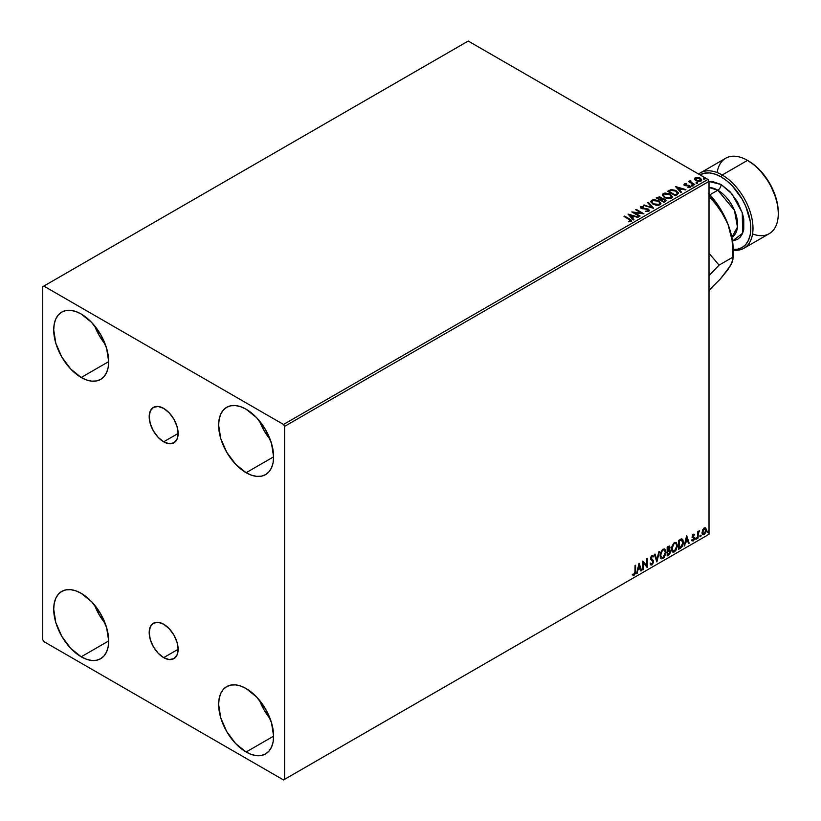 <?xml version="1.0" encoding="UTF-8"?>
<svg xmlns="http://www.w3.org/2000/svg" width="821" height="821" viewBox="0 0 821 821"><rect width="100%" height="100%" fill="white"/><g stroke="black" fill="none" stroke-linecap="round" stroke-linejoin="round"><path stroke-width="1.23" d="M163.666 441.811A20.463 11.812 60 0 1 150.294 423.769A20.463 11.812 60 0 1 153.435 407.38A20.463 11.812 60 0 1 163.666 408.386L169.198 412.86L173.898 419.192L177.028 426.427L178.136 433.457L163.666 441.811L158.125 437.336L153.435 431.004L150.294 423.769L149.196 416.75L150.294 410.982L153.435 407.38L158.125 406.467L163.666 408.386A20.463 11.812 60 0 1 177.028 426.427A20.463 11.812 60 0 1 173.898 442.817L169.198 443.73L163.666 441.811L178.136 433.457L177.028 439.214L173.898 442.817A20.463 11.812 60 0 1 163.666 441.811M163.666 657.642A20.463 11.812 60 0 1 150.294 639.61A20.463 11.812 60 0 1 153.435 623.211A20.463 11.812 60 0 1 163.666 624.227L169.198 628.691L173.898 635.023L177.028 642.258L178.136 649.288L163.666 657.642L158.125 653.167L153.435 646.835L150.294 639.61L149.196 632.581L150.294 626.823L153.435 623.211L158.125 622.297L163.666 624.227A20.463 11.812 60 0 1 177.028 642.258A20.463 11.812 60 0 1 173.898 658.647L169.198 659.561L163.666 657.642L178.136 649.288L177.028 655.045L173.898 658.647A20.463 11.812 60 0 1 163.666 657.642M259.487 700.251A38.874 22.444 -120 0 0 270.15 718.724L264.075 709.919L259.487 700.251M246.126 752.015A38.874 22.444 60 0 1 220.726 717.759A38.874 22.444 60 0 1 226.688 686.613A38.874 22.444 60 0 1 246.126 688.542L256.645 697.029L265.563 709.057L271.525 722.798L273.609 736.15L246.126 752.015L235.606 743.528L226.688 731.501L220.726 717.759L218.643 704.408L219.166 698.527L220.726 693.468L223.271 689.455L226.688 686.613L230.855 685.073L235.606 684.878L240.758 686.048L246.126 688.542A38.874 22.444 60 0 1 271.525 722.798A38.874 22.444 60 0 1 265.563 753.945L261.396 755.484L256.645 755.679L251.483 754.509L246.126 752.015L273.609 736.15L273.085 742.04L271.525 747.089L268.98 751.112L265.563 753.945A38.874 22.444 60 0 1 246.126 752.015M94.559 325.721A38.874 22.444 -120 0 0 105.221 344.194L99.146 335.389L94.559 325.721M81.197 377.486A38.874 22.444 60 0 1 55.807 343.229A38.874 22.444 60 0 1 61.76 312.083A38.874 22.444 60 0 1 81.197 314.012L91.716 322.499L100.634 334.527L106.597 348.268L108.69 361.62L81.197 377.486L70.678 368.998L61.76 356.971L55.807 343.229L53.714 329.878L54.237 323.997L55.807 318.938L58.342 314.925L61.76 312.083L65.926 310.543L70.678 310.348L75.84 311.528L81.197 314.012A38.874 22.444 60 0 1 106.597 348.268A38.874 22.444 60 0 1 100.634 379.415L96.468 380.954L91.716 381.149L86.564 379.979L81.197 377.486L108.69 361.62L108.156 367.51L106.597 372.56L104.051 376.582L100.634 379.415A38.874 22.444 60 0 1 81.197 377.486M259.487 420.947A38.874 22.444 -120 0 0 270.15 439.409L264.075 430.604L259.487 420.947M246.126 472.711A38.874 22.444 60 0 1 220.726 438.455A38.874 22.444 60 0 1 226.688 407.298A38.874 22.444 60 0 1 246.126 409.227L256.645 417.715L265.563 429.742L271.525 443.484L273.609 456.835L246.126 472.711L235.606 464.214L226.688 452.186L220.726 438.455L218.643 425.093L219.166 419.213L220.726 414.164L223.271 410.141L226.688 407.298L230.855 405.759L235.606 405.574L240.758 406.744L246.126 409.227A38.874 22.444 60 0 1 271.525 443.484A38.874 22.444 60 0 1 265.563 474.63L261.396 476.18L256.645 476.365L251.483 475.195L246.126 472.711L273.609 456.835L273.085 462.726L271.525 467.775L268.98 471.798L265.563 474.63A38.874 22.444 60 0 1 246.126 472.711M94.559 605.036A38.874 22.444 -120 0 0 105.221 623.498L99.146 614.703L94.559 605.036M81.197 656.8A38.874 22.444 60 0 1 55.807 622.544A38.874 22.444 60 0 1 61.76 591.397A38.874 22.444 60 0 1 81.197 593.316L91.716 601.814L100.634 613.841L106.597 627.572L108.69 640.934L81.197 656.8L70.678 648.313L61.76 636.285L55.807 622.544L53.714 609.192L54.237 603.302L55.807 598.252L58.342 594.23L61.76 591.397L65.926 589.858L70.678 589.663L75.84 590.833L81.197 593.316A38.874 22.444 60 0 1 106.597 627.572A38.874 22.444 60 0 1 100.634 658.729L96.468 660.269L91.716 660.453L86.564 659.284L81.197 656.8L108.69 640.934L108.156 646.815L106.597 651.874L104.051 655.887L100.634 658.729A38.874 22.444 60 0 1 81.197 656.8M42.723 286.714L42.723 639.662L43.821 641.57L283.512 779.95L709.016 534.286L284.61 779.314L284.61 426.366L709.016 181.338L709.016 534.286L709.016 181.338L707.918 179.43L283.512 424.467L43.821 286.077L468.227 41.05L707.918 179.43L468.227 41.05L42.723 286.714L42.723 639.662L43.821 641.57L283.512 779.95L284.61 779.314L284.61 426.366L283.512 424.467L43.821 286.077L42.723 286.714M705.229 527.718L705.773 528.077L704.182 527.934L702.581 529.925L702.129 533.64L703.925 534.779L706.06 531.916L705.916 528.262L705.095 527.698L703.7 528.272L702.006 532.562L702.889 534.779L704.182 534.656L706.347 530.058L705.465 527.821M697.47 538.412L698.066 538.073L698.25 533.106L699.543 530.828L698.066 532.531L698.066 531.577L697.47 531.916L697.47 538.412L698.066 538.073L698.158 533.609L699.543 530.828L698.066 532.531L698.066 531.577L697.47 531.916L697.47 538.412M692.041 540.782L693.263 540.957L694.34 539.418L694.402 537.652L692.832 536.154L693.273 535.046L694.166 535.2L694.022 534.102L692.873 534.615L692.257 536.226L693.919 538.73L692.041 540.782L693.263 540.957L694.504 538.36L692.832 536.154L694.504 534.44L693.365 534.173L692.236 536.524L693.919 538.73L692.041 540.782L693.263 540.957M680.414 548.264L682.189 546.622L683.216 543.861L682.99 540.023L681.851 539.007L678.618 540.403L678.618 549.29L680.414 548.264L678.618 548.787L680.414 548.264L683.359 542.229L681.615 538.997L678.618 540.403L678.618 549.29L680.414 548.264M667.175 555.899L669.484 554.37L670.429 552.41L670.357 550.45L669.32 549.875L670.039 547.566L669.331 546.068L667.175 547.012L667.175 555.899L668.715 555.017L670.531 551.445L669.32 549.875L670.039 547.566L669.505 546.139L667.175 547.012L667.175 555.899M656.821 561.882L659.386 551.517L656.862 559.706L654.994 554.052L654.347 554.421L656.913 561.831L659.386 551.517L656.862 559.706L654.994 554.052L654.347 554.421L656.821 561.882M643.397 569.63L643.397 563.021L647.246 567.414L647.246 558.526L646.65 558.865L646.65 565.495L642.802 561.082L642.802 569.969L643.397 569.63L642.802 569.466L643.397 569.63L643.397 563.021L647.246 567.414L647.246 558.526L646.65 558.865L646.65 565.495L642.802 561.082L642.802 569.969L643.397 569.63M632.745 574.987L634.192 575.172L635.598 571.242L635.598 565.248L635.013 565.587L634.941 572.904L632.745 574.987L634.192 575.172L635.454 573.304L635.598 565.248L635.013 565.587L635.013 571.498L634.192 574.269L633.042 574.125L633.032 575.193M639.056 563.247L636.583 573.561L638.02 569.887L640.185 568.635L640.975 571.026L641.622 570.657L639.056 563.247L636.583 573.561L638.02 569.887L640.185 568.635L640.975 571.026L641.622 570.657L639.056 563.247M650.94 565.002L651.936 564.93L653.557 561.585L650.776 558.095L651.546 558.998L650.755 557.798L651.053 556.71L651.525 556.228L651.186 558.054L651.525 556.228L653.003 557.028L653.465 556.207L651.977 555.56L650.601 558.434L652.972 561.913L651.895 564.048L650.684 563.257L650.201 563.986L651.771 565.012L653.465 562.477L653.362 560.569L651.186 558.054L651.966 556.484L653.003 557.028L653.465 556.207L652.89 555.54L651.617 555.827L650.673 557.664L650.766 559.368L652.972 561.913L652.007 563.965L650.684 563.257L650.201 563.986L651.936 564.93L650.725 564.838M660.074 555.601L660.464 557.705L661.736 558.824L664.353 557.305L665.985 552.543L664.856 549.085L662.311 549.721L660.238 553.918L660.074 555.601L661.285 558.66L663.04 558.516L665.995 552.143L664.774 549.044L662.999 549.198L660.074 555.601M671.516 548.992L671.906 551.096L673.179 552.215L675.796 550.696L677.428 545.934L676.299 542.476L673.764 543.112L671.681 547.309L671.516 548.992L672.738 552.051L674.493 551.907L677.438 545.534L676.227 542.435L674.441 542.589L671.516 548.992M686.613 535.795L684.15 546.098L685.586 542.424L687.741 541.183L688.532 543.574L689.178 543.194L686.715 535.733L684.15 546.098L685.586 542.424L687.741 541.183L688.532 543.574L689.178 543.194L686.613 535.795M695.592 538.863L696.3 539.13L696.465 537.878L695.623 538.597L696.085 539.325L696.577 538.299L696.085 537.847L695.592 538.863L696.085 539.325M700.128 536.246L700.836 536.513L701.001 535.261L700.159 535.98L700.631 536.708L701.124 535.682L700.631 535.22L700.128 536.246L700.631 536.708M707.538 531.977L708.236 532.234L708.4 530.982L707.558 531.7L708.03 532.429L708.523 531.403L708.03 530.951L708.03 532.429M694.494 179.111L695.91 180.599L698.353 181.39L700.416 181.267L701.668 180.302L700.724 178.393L698.045 177.315L695.418 177.521L694.494 179.111L695.91 180.599L700.98 181.01L701.729 179.963L700.251 178.085L697.676 177.264L695.161 177.654L694.422 179.224M689.968 181.718L688.542 181.585L694.166 184.828L694.761 184.489L690.882 182.098L690.707 180.446L689.804 180.846L689.968 181.718L688.542 181.585L694.166 184.828L694.761 184.489L691.036 182.231L690.707 180.446L690.071 180.589L689.968 182.231L690.071 180.589M687.895 187.588L690.061 187.321L689.681 185.659L685.556 185.679L685.073 184.273L686.284 183.699L684.345 183.894L683.975 184.674L684.93 185.515L689.394 186.223L688.08 187.578L690.061 187.321L690.461 186.459L688.911 185.341L685.258 185.043L684.96 184.356L686.284 183.699L684.345 183.894L686.284 184.202M677.109 194.68L678.259 192.689L675.16 190.246L671.26 189.63L667.627 191.262L675.324 195.706L678.372 193.202L676.309 190.811L670.901 189.692L667.627 191.262L675.324 195.706L677.109 194.68M661.87 198.815L660.946 197.327L656.184 197.871L663.881 202.315L666.016 200.888L665.051 199.123L661.87 198.682L661.377 197.615L659.561 196.824L656.184 197.871L663.881 202.315L666.129 200.488L665.051 199.123L661.89 198.99M653.516 208.298L648.385 202.377L647.738 202.746L651.71 207.2L643.356 205.281L653.619 208.247L648.385 202.377L647.738 202.746L651.71 207.2L643.356 205.281L653.516 208.298M640.093 216.046L634.376 212.742L643.941 213.829L636.254 209.386L635.659 209.724L641.396 213.039L631.811 211.951L639.508 216.395L640.093 216.046L634.376 212.742L643.941 213.829L636.254 209.386L635.659 209.724L641.396 213.039L631.811 211.951L639.508 216.395L640.093 216.046M631.092 221.475L629.799 219.104L624.607 216.108L624.011 216.446L630.456 220.336L630.189 221.075L628.455 221.29L628.753 221.803L631.092 221.475L631.359 220.182L624.607 216.108L624.011 216.446L629.132 219.402L630.292 221.023L628.455 221.29L628.753 221.803L631.616 221.28M628.055 214.107L633.289 219.977L633.935 219.607L632.262 217.729L634.417 216.477L638.317 217.072L628.055 214.107L633.289 219.977L633.935 219.607L632.262 217.729L634.417 216.477L638.317 217.072L628.055 214.107M640.349 207.508L640.78 206.543L641.201 208.37L647.769 209.427L648.005 211.305L645.419 211.264L648.477 211.397L649.39 210.422L648.374 209.088L641.468 207.785L641.56 206.995L643.582 206.974L643.572 206.43L640.637 206.635L641.047 208.277L647.995 209.571L648.005 210.802L645.419 211.264L648.836 211.233L649.39 210.433M652.962 204.213L658.247 205.353L660.258 204.603L660.915 203.269L658.483 200.581L653.506 199.626L651.484 200.386L650.858 201.484L652.962 204.213L659.94 204.819L660.915 203.403L658.842 200.776L651.802 200.18L650.848 201.607L652.962 204.213M664.405 197.615L669.69 198.744L671.711 197.994L672.358 196.66L669.556 193.787L664.959 193.027L663.081 193.674L662.301 194.875L664.405 197.615L671.383 198.21L672.368 196.794L670.285 194.167L663.245 193.571L662.29 194.998L664.405 197.615M675.621 186.654L680.845 192.525L681.492 192.145L679.819 190.267L681.984 189.015L685.884 189.62L675.714 186.593L680.845 192.525L681.492 192.145L679.819 190.267L681.984 189.015L685.884 189.62L675.621 186.654M691.754 185.597L693.037 185.341L691.877 184.858L691.754 185.597L692.883 185.679L692.739 185.033L691.6 184.941L691.754 185.597L691.6 184.941M696.29 182.98L697.583 182.724L696.413 182.231L696.29 182.98L697.429 183.062L696.146 182.324M703.689 178.701L704.982 178.455L703.823 177.962L703.689 178.701L704.829 178.793L703.546 178.054M631.606 221.167L629.799 219.618L631.565 221.013M630.549 221.085L628.455 221.793L630.292 221.526L630.477 220.88M628.568 214.681L637.743 217.411L628.568 214.681M632.262 218.232L633.638 219.782L632.262 218.232M629.964 215.666L631.718 217.637L633.381 216.672L631.718 217.637L629.964 215.153L633.381 216.169L631.718 217.124L629.964 215.666M632.734 212.485L641.396 213.542L632.734 212.485M636.101 209.981L636.254 209.386L643.038 213.809L636.101 209.981M634.376 213.255L639.662 216.303L634.376 213.255M647.769 209.427L648.005 210.802M648.005 211.305L647.769 209.94L648.005 211.305L648.395 210.792M640.78 206.543L643.572 206.943L640.78 206.543L640.298 207.261M648.836 211.233L648.374 209.088L641.765 208.513L643.12 208.883L641.765 208.513L641.56 206.995L643.582 206.974L643.572 206.43L640.298 207.744M641.765 208.011L641.56 206.995M649.339 210.638L648.374 209.601L649.349 210.669M641.765 208.513L641.314 207.744M643.931 205.455L644.003 204.911L651.71 207.703L643.931 205.455M648.036 203.085L648.385 202.377L653.106 208.175L648.036 203.085M650.868 201.874L651.802 200.18L658.842 200.776L660.895 203.649M660.915 203.782L659.181 201.494L655.466 200.16L652.582 200.334L650.858 201.997M659.827 203.187L659.13 204.881L656.215 205.271L653.023 204.039L651.864 202.192M659.93 203.762L659.13 204.881L653.547 204.388L651.884 202.048M652.623 200.611L658.247 201.124L659.93 203.167L659.13 204.378L653.547 203.875L651.853 201.781L652.623 200.611L654.624 200.17L658.781 201.463L659.817 203.69L657.775 204.798L654.132 204.172L651.966 202.325L652.623 200.611M661.87 198.682L665.051 199.123L666.088 200.735L664.363 199.318L661.87 199.195M665.123 200.314L663.676 201.525L660.823 199.872L663.676 202.028L664.353 201.135L663.676 201.525L660.823 199.872L662.752 199.093L664.723 199.647L665.072 201.053L663.676 202.028L660.823 199.872L662.147 199.205L664.456 199.462L665.123 200.324L664.353 201.638L665.061 200.56M661.038 198.969L660.033 199.924L657.559 198.497L658.175 197.635L660.371 197.676L660.33 199.749L661.038 199.01L660.033 199.924L660.371 198.179M660.33 199.749L657.559 197.994L660.033 199.924L657.559 197.994L660.135 197.553L661.038 198.466L660.33 199.236M672.358 197.173L670.942 195.1L667.863 193.725L664.035 193.735L662.321 195.224L663.245 193.571L670.285 194.167L672.348 197.04M671.28 196.578L670.572 198.272L667.668 198.661L664.466 197.43L663.306 195.593M671.373 197.153L670.572 198.272L664.989 197.779L663.327 195.439M664.066 194.013L669.7 194.515L671.383 196.558L670.572 197.769L664.989 197.266L663.306 195.172L664.066 194.013L666.067 193.561L669.967 194.68L671.311 196.968L669.218 198.189L665.574 197.563L663.409 195.716L664.066 194.013M668.068 191.519L670.901 189.692L676.309 190.811L678.341 193.448L676.637 191.519L673.138 190.174L670.747 190.236L668.068 191.519M677.315 193.469L675.129 195.419L669.012 191.385L671.321 190.298L675.714 191.149L677.315 193.499L675.129 195.419L675.765 194.546L675.129 194.916L669.012 191.385L671.044 190.38L675.498 191.026L677.14 192.401L677.151 193.52M676.135 187.229L685.299 189.949L676.135 187.229M679.819 190.78L681.194 192.319L679.819 190.78M677.52 188.204L679.285 190.174L680.937 189.22L679.285 190.174L677.52 187.701L680.937 188.707L679.285 189.661L677.52 188.204M685.258 185.043L685.073 184.273M690.061 187.321L690.502 186.695M690.461 186.962L689.681 186.162L690.061 187.824M683.996 184.735L684.345 183.894L684.693 185.392L689.117 186.018L689.301 187.465L689.117 186.521L689.301 187.465L688.634 187.629M689.117 186.018L689.301 186.952M684.345 183.894L683.944 184.971M685.781 184.171L683.985 184.766M685.258 185.546L684.96 184.869M691.754 186.11L691.6 185.454L692.739 185.033L692.883 186.193M692.883 185.679L692.739 185.033M692.934 185.679L691.559 185.484M689.968 182.231L689.137 181.236L689.968 182.231L690.707 180.446L689.753 181.492M691.036 182.231L690.666 181.041M691.036 182.734L694.32 184.746L690.461 181.841M696.29 183.483L696.146 182.826L697.275 182.406L697.429 183.576M697.429 183.062L697.275 182.406M697.47 183.062L696.095 182.867M694.494 179.614L695.161 177.654L697.676 177.264L700.251 178.085L701.698 180.21M701.668 180.815L701.124 179.245L698.394 177.89L695.695 177.921L694.453 178.968M700.785 180.127L700.292 181.123L698.312 181.379L695.377 179.542L695.849 178.054L699.666 178.434L700.292 181.123L700.775 180.086M700.816 180.343L696.506 180.764L700.292 180.61L696.701 180.363L695.849 178.054L699.666 178.434L700.785 179.625L700.292 180.61M695.849 178.557L696.506 180.764L695.377 179.029L695.849 178.054M703.689 179.214L703.546 178.557L704.675 178.136L704.829 179.296M704.829 178.793L704.675 178.136M704.87 178.783L703.494 178.598M633.381 216.169L631.718 217.124L629.964 215.153L633.381 216.169M680.937 188.707L679.285 189.661L677.52 187.701L680.937 188.707M632.601 574.936L633.75 574.916L632.303 574.731M638.954 563.668L641.622 570.657L640.832 570.605L638.954 563.668M639.744 568.378L637.578 569.63L637.229 573.191L636.727 572.976L637.578 569.63L639.744 568.378M638.666 565.115L638.276 568.83L638.666 565.115L639.928 567.875L638.276 568.83L638.666 565.115M642.802 561.143L646.65 565.495L642.802 561.143M646.804 558.773L646.804 567.116L646.804 558.773M642.956 562.765L642.956 569.374L642.956 562.765M651.895 564.048L650.684 563.257M650.242 563.001L651.453 563.791L650.242 563.001M653.465 556.207L651.977 555.56M653.023 555.961L652.664 556.576L653.023 555.961M651.966 556.484L653.003 557.028M650.612 564.807L652.192 564.048L653.116 561.328L651.936 564.93M651.525 556.228L652.038 556.176M651.012 563.873L650.437 563.38M654.696 554.216L656.862 559.706L654.696 554.216M658.801 551.845L656.574 561.154L658.801 551.845M664.558 548.941L665.995 552.143L663.04 558.516L661.079 558.516M660.772 558.352L662.947 558.034L664.846 555.345L665.554 551.886L664.836 549.218M661.541 557.592L660.351 556.186L660.638 552.574L662.301 550.029L664.056 549.793M664.22 549.916L662.578 549.844L664.435 550.008L665.4 552.482L663.019 557.613L661.644 557.716L660.228 554.996L661.428 557.572M660.669 555.253L662.578 549.844L660.669 555.253L661.972 551.096L663.296 549.957L664.6 550.121L665.369 553.138L664.076 556.638L661.983 557.849L660.669 555.253M669.259 546.057L670.039 547.566L668.879 549.618L670.531 551.445L668.715 555.017L667.175 555.396L669.638 553.18L669.659 549.834M669.967 549.988L669.32 549.875M669.207 549.054L669.166 545.955M669.495 551.527L668.571 550.481L667.329 551.086L669.012 550.737L669.936 551.784L668.448 554.257L667.329 554.391L667.329 551.086L669.372 550.85M667.945 546.981L669.002 547.669L667.329 547.33L669.443 547.925L667.771 550.429L667.329 547.33L668.746 546.858M668.386 547.227L669.341 548.695L667.771 550.429L667.329 547.33L667.329 550.183L667.771 547.586L669.043 547.043L669.443 547.925M669.012 550.737L669.885 551.302L669.536 553.251L667.771 554.647L667.329 551.086L667.329 554.391L667.771 551.343L669.536 550.788L668.571 550.481M676.001 542.332L677.438 545.534L674.493 551.907L672.522 551.907M672.214 551.743L674.226 551.548L676.299 548.736L676.997 545.277L676.288 542.619M672.984 550.994L671.804 549.577L671.968 546.324L673.477 543.656L675.498 543.184M675.673 543.307L674.031 543.235L675.888 543.399L676.843 545.873L674.472 551.004L673.087 551.117L671.67 548.387L672.871 550.963M672.112 548.644L674.031 543.235L672.112 548.644L673.425 544.487L674.605 543.41L676.042 543.512L676.812 546.529L675.519 550.029L673.425 551.24L672.112 548.644M682.282 539.161L681.615 538.997M681.184 538.74L683.359 542.229L679.973 548.007L681.594 546.601L682.682 544.036L682.836 540.793L682.015 539.017M681.687 540.044L682.703 541.603L682.497 544.559L681.338 546.632L679.213 548.038L679.213 540.977L681.687 540.044L678.772 540.721L681.307 540.013L682.764 542.568L681.43 546.529L678.772 547.781L678.772 540.721L678.772 547.781L678.772 540.721L681.563 539.941M686.51 536.205L689.178 543.194L688.398 543.143L686.51 536.205M687.31 540.926L685.145 542.168L684.796 545.729L684.293 545.513L685.145 542.168L687.31 540.926M686.223 537.652L685.833 541.367L686.223 537.652L687.495 540.413L685.833 541.367L686.223 537.652M694.504 534.44L693.365 534.173M694.073 534.184L693.755 534.871L694.073 534.184M693.653 534.861L694.166 535.2M693.724 534.943L692.965 534.697L692.534 536.411L694.309 537.468L692.431 536.185L693.406 534.676M694.309 537.468L694.504 538.36L692.821 540.7L691.6 540.526M693.191 540.197L692.38 539.982M691.939 539.725L692.75 539.941M692.431 537.416L693.776 538.196M692.503 537.57L691.99 537.16M692.708 537.642L693.622 538.063M691.826 540.741L693.766 539.53L693.724 537.037M696.577 538.299L695.644 539.069L695.151 538.617M695.592 539.099L696.116 537.806M697.624 531.834L698.066 532.531L697.624 531.834M698.466 531.526L698.979 530.941L699.256 531.68L698.507 531.495M697.922 532.449L698.066 538.073L697.47 537.909L697.963 532.347M701.124 535.682L700.19 536.452L699.697 535.99M700.128 536.472L700.652 535.179M705.773 528.077L706.347 530.058L704.182 534.656L702.684 534.615M702.335 534.44L703.987 534.235L705.383 532.306L705.906 529.504L705.188 527.687M704.839 528.58L703.741 528.478L705.762 530.407L704.182 533.855L702.632 533.537L702.53 530.089L703.546 528.601L704.726 528.478M704.182 533.855L703.074 533.794L702.16 531.977L703.659 529.165L704.89 528.591L705.762 530.407L704.88 533.198L704.182 533.855L702.602 532.224L704.634 528.416M704.182 528.724L702.16 531.977L703.741 533.599M708.523 531.403L707.589 532.172L707.097 531.721M707.528 532.203L708.051 530.91M639.928 567.875L638.276 568.83L639.107 565.371L639.928 567.875M687.495 540.413L685.833 541.367L686.664 537.909L687.495 540.413M283.512 424.467L707.918 179.43L709.016 181.338L284.61 426.366L283.512 424.467M284.61 779.314L709.016 534.286L284.61 779.314M743.98 248.25L769.267 233.646A43.534 25.133 -120 0 0 775.937 198.754A43.534 25.133 -120 0 0 747.5 160.393L754.386 165.031L759.959 170.193L769.585 183.186L776.019 198.025L777.713 205.424L778.277 212.444A41.984 24.24 -120 0 0 748.598 161.029L747.5 160.393L722.203 174.996A43.534 25.133 60 0 1 750.651 213.357A43.534 25.133 60 0 1 743.98 248.25A43.534 25.133 60 0 1 733.204 250.097A43.534 25.133 -120 0 0 752.477 221.567A43.534 25.133 -120 0 0 722.203 174.996L721.105 176.895A41.984 24.24 60 0 1 750.148 220.798A41.984 24.24 60 0 1 733.204 249.461M732.465 249.41L737.597 249.204L742.102 247.532L745.796 244.473L748.536 240.132L750.22 234.673L750.794 228.32L750.22 221.301L745.796 206.379L742.102 199.051L732.465 186.069L726.903 180.897L721.105 176.895A41.984 24.24 60 0 0 700.015 174.873L704.613 173.149L709.744 172.944L715.317 174.216L721.105 176.895L722.203 174.996A43.534 25.133 -120 0 0 698.63 174.073A43.534 25.133 60 0 1 700.436 172.841A43.534 25.133 60 0 1 722.203 174.996L747.5 160.393A43.534 25.133 60 0 1 778.277 213.717A43.534 25.133 60 0 1 752.57 233.934M709.016 181.482L721.105 184.509A4.669 2.689 -60 0 1 717.811 190.226L709.016 187.527A27.986 16.163 -120 0 1 717.811 190.226L709.908 194.793L717.811 190.226A4.669 2.689 120 0 0 721.105 184.509L712.269 181.441L708.277 181.605M731.85 237.29A27.986 16.163 -120 0 0 736.078 214.845A27.986 16.163 -120 0 0 717.811 190.226L734.456 210.32L737.463 227.119L731.85 237.29L733.204 249.902A55.982 32.317 -120 0 0 727.899 223.979L731.85 237.29M708.769 193.561L717.718 204.696L725.025 217.349L727.899 223.979L732.065 240.091L733.204 256.973L719.063 265.132L709.016 275.671L719.063 265.132L709.016 253.258L719.063 265.132L733.204 256.973L732.075 262.289L730.454 265.676L725.025 273.003M730.187 265.645L727.899 269.688L720.325 279.017L709.016 290.254L720.325 279.017L730.454 265.676L732.948 259.415L732.948 248.517M732.065 240.091L727.899 223.979L724.44 216.508L715.532 203.659L710.35 198.066L709.016 198.836L710.35 198.066L709.016 195.88L720.274 209.766L727.899 223.979A55.982 32.317 -120 0 0 709.016 193.828M717.133 172.543A43.534 25.133 60 0 1 747.5 160.393A43.534 25.133 -120 0 0 725.723 158.237L700.436 172.841M732.506 240.943L737.432 239.455L740.306 237.074L742.441 233.698L743.754 229.449L743.754 219.053L742.441 213.286L737.432 201.75L729.941 191.642L721.105 184.509L731.839 193.766L742.266 212.721L742.646 233.226L732.506 240.943M648.395 210.227L648.395 210.74M641.273 207.395L641.273 207.908M659.93 203.167L659.93 203.68M671.383 196.558L671.383 197.071M689.558 186.593L689.558 187.106M693.057 185.433L693.057 185.946M690.461 181.379L690.461 181.893M697.593 182.816L697.593 183.329M747.5 160.393L748.598 161.029M778.277 213.717L778.277 212.444M733.204 249.902L733.204 256.973"/></g></svg>
